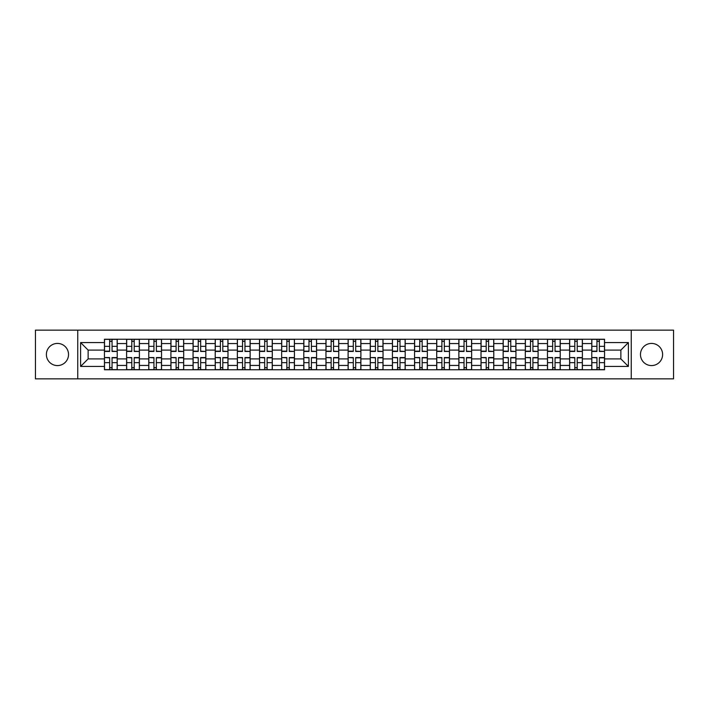 <?xml version="1.0" encoding="UTF-8"?>
<svg xmlns="http://www.w3.org/2000/svg" width="709" height="709" viewBox="0 0 709 709"><rect width="100%" height="100%" fill="white"/><g stroke="black" fill="none" stroke-linecap="round" stroke-linejoin="round"><path stroke-width="1.06" d="M651.544 343.422A11.078 11.078 0 0 0 640.466 354.5A11.078 11.078 0 0 0 651.544 365.578A11.078 11.078 0 0 0 662.614 354.5A11.078 11.078 0 0 0 651.544 343.422M57.456 343.422A11.078 11.078 0 0 0 46.386 354.5A11.078 11.078 0 0 0 57.456 365.578A11.078 11.078 0 0 0 68.534 354.5A11.078 11.078 0 0 0 57.456 343.422M631.24 378.854L673.55 378.854L673.55 330.146L35.45 330.146L35.45 378.854L631.24 378.854L631.24 330.146M126.61 369.761L126.61 343.564L117.233 343.564L117.233 369.761M117.233 343.564L117.233 339.239M126.61 343.564L126.61 339.239M139.389 339.239L139.389 369.761M148.757 369.761L148.757 339.239M161.537 339.239L161.537 369.761M170.904 369.761L170.904 339.239M183.684 339.239L183.684 369.761M193.061 369.761L193.061 339.239M205.84 339.239L205.84 369.761M215.208 369.761L215.208 339.239M227.988 339.239L227.988 369.761M237.355 369.761L237.355 339.239M250.135 339.239L250.135 369.761M259.512 369.761L259.512 339.239M272.291 339.239L272.291 369.761M281.659 369.761L281.659 339.239M294.439 339.239L294.439 369.761M303.807 369.761L303.807 339.239M316.586 339.239L316.586 369.761M325.963 369.761L325.963 339.239M338.742 339.239L338.742 369.761M348.11 369.761L348.11 339.239M360.89 339.239L360.89 369.761M370.258 369.761L370.258 339.239M383.037 339.239L383.037 369.761M392.414 369.761L392.414 339.239M405.193 339.239L405.193 369.761M414.561 369.761L414.561 339.239M427.341 339.239L427.341 369.761M436.709 369.761L436.709 339.239M449.488 339.239L449.488 369.761M458.865 369.761L458.865 339.239M471.645 339.239L471.645 369.761M481.012 369.761L481.012 339.239M493.792 339.239L493.792 369.761M503.16 369.761L503.16 339.239M515.939 339.239L515.939 369.761M525.316 369.761L525.316 339.239M538.096 339.239L538.096 369.761M547.463 369.761L547.463 339.239M560.243 339.239L560.243 369.761M569.611 369.761L569.611 339.239M582.39 339.239L582.39 369.761M591.767 369.761L591.767 339.239M591.767 358.905L582.39 358.905M569.611 358.905L560.243 358.905M547.463 358.905L538.096 358.905M525.316 358.905L515.939 358.905M503.16 358.905L493.792 358.905M481.012 358.905L471.645 358.905M458.865 358.905L449.488 358.905M436.709 358.905L427.341 358.905M414.561 358.905L405.193 358.905M392.414 358.905L383.037 358.905M370.258 358.905L360.89 358.905M348.11 358.905L338.742 358.905M325.963 358.905L316.586 358.905M303.807 358.905L294.439 358.905M281.659 358.905L272.291 358.905M259.512 358.905L250.135 358.905M237.355 358.905L227.988 358.905M215.208 358.905L205.84 358.905M193.061 358.905L183.684 358.905M170.904 358.905L161.537 358.905M148.757 358.905L139.389 358.905M126.61 358.905L117.233 358.905M591.767 350.095L582.39 350.095M569.611 350.095L560.243 350.095M547.463 350.095L538.096 350.095M525.316 350.095L515.939 350.095M503.16 350.095L493.792 350.095M481.012 350.095L471.645 350.095M458.865 350.095L449.488 350.095M436.709 350.095L427.341 350.095M414.561 350.095L405.193 350.095M392.414 350.095L383.037 350.095M370.258 350.095L360.89 350.095M348.11 350.095L338.742 350.095M325.963 350.095L316.586 350.095M303.807 350.095L294.439 350.095M281.659 350.095L272.291 350.095M259.512 350.095L250.135 350.095M237.355 350.095L227.988 350.095M215.208 350.095L205.84 350.095M193.061 350.095L183.684 350.095M170.904 350.095L161.537 350.095M148.757 350.095L139.389 350.095M126.61 350.095L117.233 350.095M88.129 358.905L104.453 358.905L104.453 350.095L88.129 350.095L88.129 358.905L80.604 366.429L80.604 342.571L104.453 342.571L104.453 350.095M604.547 350.095L604.547 358.905L620.871 358.905L620.871 350.095L604.547 350.095L604.547 339.239L104.453 339.239L104.453 342.571M604.547 342.571L628.396 342.571L628.396 366.429L604.547 366.429L604.547 358.905M104.453 358.905L104.453 369.761L604.547 369.761L604.547 366.429M104.453 366.429L80.604 366.429M77.76 378.854L77.76 330.146M112.057 367.634L109.638 367.634M109.638 341.366L112.057 341.366M134.205 367.634L131.785 367.634M131.785 341.366L134.205 341.366M156.352 367.634L153.942 367.634M153.942 341.366L156.352 341.366M178.508 367.634L176.089 367.634M176.089 341.366L178.508 341.366M200.656 367.634L198.236 367.634M198.236 341.366L200.656 341.366M222.803 367.634L220.393 367.634M220.393 341.366L222.803 341.366M244.959 367.634L242.54 367.634M242.54 341.366L244.959 341.366M267.107 367.634L264.687 367.634M264.687 341.366L267.107 341.366M289.254 367.634L286.844 367.634M286.844 341.366L289.254 341.366M311.411 367.634L308.991 367.634M308.991 341.366L311.411 341.366M333.558 367.634L331.138 367.634M331.138 341.366L333.558 341.366M355.705 367.634L353.295 367.634M353.295 341.366L355.705 341.366M377.862 367.634L375.442 367.634M375.442 341.366L377.862 341.366M400.009 367.634L397.589 367.634M397.589 341.366L400.009 341.366M422.156 367.634L419.746 367.634M419.746 341.366L422.156 341.366M444.313 367.634L441.893 367.634M441.893 341.366L444.313 341.366M466.46 367.634L464.041 367.634M464.041 341.366L466.46 341.366M488.607 367.634L486.197 367.634M486.197 341.366L488.607 341.366M510.764 367.634L508.344 367.634M508.344 341.366L510.764 341.366M532.911 367.634L530.492 367.634M530.492 341.366L532.911 341.366M555.058 367.634L552.648 367.634M552.648 341.366L555.058 341.366M577.215 367.634L574.795 367.634M574.795 341.366L577.215 341.366M599.362 367.634L596.943 367.634M596.943 341.366L599.362 341.366M80.604 342.571L88.129 350.095M620.871 358.905L628.396 366.429M620.871 350.095L628.396 342.571M112.057 351.15L117.162 351.451L112.057 351.451L112.057 339.381L117.162 339.381L104.524 339.381L109.638 339.381L109.638 351.451L104.524 351.451L104.524 339.381M117.162 351.15L117.162 339.381M109.638 341.224L112.057 341.224M109.638 357.85L104.524 357.549L109.638 357.549L109.638 369.619L104.524 369.619L117.162 369.619L112.057 369.619L112.057 357.549L117.162 357.549L117.162 369.619M104.524 357.85L104.524 369.619M112.057 367.776L109.638 367.776M134.205 351.15L139.319 351.451L134.205 351.451L134.205 339.381L139.319 339.381L126.681 339.381L131.785 339.381L131.785 351.451L126.681 351.451L126.681 339.381M139.319 351.15L139.319 339.381M131.785 341.224L134.205 341.224M156.352 351.15L161.466 351.451L156.352 351.451L156.352 339.381L161.466 339.381L148.828 339.381L153.942 339.381L153.942 351.451L148.828 351.451L148.828 339.381M161.466 351.15L161.466 339.381M153.942 341.224L156.352 341.224M131.785 357.85L126.681 357.549L131.785 357.549L131.785 369.619L126.681 369.619L139.319 369.619L134.205 369.619L134.205 357.549L139.319 357.549L139.319 369.619M126.681 357.85L126.681 369.619M134.205 367.776L131.785 367.776M153.942 357.85L148.828 357.549L153.942 357.549L153.942 369.619L148.828 369.619L161.466 369.619L156.352 369.619L156.352 357.549L161.466 357.549L161.466 369.619M148.828 357.85L148.828 369.619M156.352 367.776L153.942 367.776M178.508 351.15L183.613 351.451L178.508 351.451L178.508 339.381L183.613 339.381L170.975 339.381L176.089 339.381L176.089 351.451L170.975 351.451L170.975 339.381M183.613 351.15L183.613 339.381M176.089 341.224L178.508 341.224M200.656 351.15L205.77 351.451L200.656 351.451L200.656 339.381L205.77 339.381L193.132 339.381L198.236 339.381L198.236 351.451L193.132 351.451L193.132 339.381M205.77 351.15L205.77 339.381M198.236 341.224L200.656 341.224M222.803 351.15L227.917 351.451L222.803 351.451L222.803 339.381L227.917 339.381L215.279 339.381L220.393 339.381L220.393 351.451L215.279 351.451L215.279 339.381M227.917 351.15L227.917 339.381M220.393 341.224L222.803 341.224M176.089 357.85L170.975 357.549L176.089 357.549L176.089 369.619L170.975 369.619L183.613 369.619L178.508 369.619L178.508 357.549L183.613 357.549L183.613 369.619M170.975 357.85L170.975 369.619M178.508 367.776L176.089 367.776M198.236 357.85L193.132 357.549L198.236 357.549L198.236 369.619L193.132 369.619L205.77 369.619L200.656 369.619L200.656 357.549L205.77 357.549L205.77 369.619M193.132 357.85L193.132 369.619M200.656 367.776L198.236 367.776M220.393 357.85L215.279 357.549L220.393 357.549L220.393 369.619L215.279 369.619L227.917 369.619L222.803 369.619L222.803 357.549L227.917 357.549L227.917 369.619M215.279 357.85L215.279 369.619M222.803 367.776L220.393 367.776M244.959 351.15L250.064 351.451L244.959 351.451L244.959 339.381L250.064 339.381L237.426 339.381L242.54 339.381L242.54 351.451L237.426 351.451L237.426 339.381M250.064 351.15L250.064 339.381M242.54 341.224L244.959 341.224M242.54 357.85L237.426 357.549L242.54 357.549L242.54 369.619L237.426 369.619L250.064 369.619L244.959 369.619L244.959 357.549L250.064 357.549L250.064 369.619M237.426 357.85L237.426 369.619M244.959 367.776L242.54 367.776M267.107 351.15L272.221 351.451L267.107 351.451L267.107 339.381L272.221 339.381L259.583 339.381L264.687 339.381L264.687 351.451L259.583 351.451L259.583 339.381M272.221 351.15L272.221 339.381M264.687 341.224L267.107 341.224M264.687 357.85L259.583 357.549L264.687 357.549L264.687 369.619L259.583 369.619L272.221 369.619L267.107 369.619L267.107 357.549L272.221 357.549L272.221 369.619M259.583 357.85L259.583 369.619M267.107 367.776L264.687 367.776M289.254 351.15L294.368 351.451L289.254 351.451L289.254 339.381L294.368 339.381L281.73 339.381L286.844 339.381L286.844 351.451L281.73 351.451L281.73 339.381M294.368 351.15L294.368 339.381M286.844 341.224L289.254 341.224M286.844 357.85L281.73 357.549L286.844 357.549L286.844 369.619L281.73 369.619L294.368 369.619L289.254 369.619L289.254 357.549L294.368 357.549L294.368 369.619M281.73 357.85L281.73 369.619M289.254 367.776L286.844 367.776M311.411 351.15L316.515 351.451L311.411 351.451L311.411 339.381L316.515 339.381L303.877 339.381L308.991 339.381L308.991 351.451L303.877 351.451L303.877 339.381M316.515 351.15L316.515 339.381M308.991 341.224L311.411 341.224M308.991 357.85L303.877 357.549L308.991 357.549L308.991 369.619L303.877 369.619L316.515 369.619L311.411 369.619L311.411 357.549L316.515 357.549L316.515 369.619M303.877 357.85L303.877 369.619M311.411 367.776L308.991 367.776M333.558 351.15L338.672 351.451L333.558 351.451L333.558 339.381L338.672 339.381L326.034 339.381L331.138 339.381L331.138 351.451L326.034 351.451L326.034 339.381M338.672 351.15L338.672 339.381M331.138 341.224L333.558 341.224M331.138 357.85L326.034 357.549L331.138 357.549L331.138 369.619L326.034 369.619L338.672 369.619L333.558 369.619L333.558 357.549L338.672 357.549L338.672 369.619M326.034 357.85L326.034 369.619M333.558 367.776L331.138 367.776M355.705 351.15L360.819 351.451L355.705 351.451L355.705 339.381L360.819 339.381L348.181 339.381L353.295 339.381L353.295 351.451L348.181 351.451L348.181 339.381M360.819 351.15L360.819 339.381M353.295 341.224L355.705 341.224M353.295 357.85L348.181 357.549L353.295 357.549L353.295 369.619L348.181 369.619L360.819 369.619L355.705 369.619L355.705 357.549L360.819 357.549L360.819 369.619M348.181 357.85L348.181 369.619M355.705 367.776L353.295 367.776M377.862 351.15L382.966 351.451L377.862 351.451L377.862 339.381L382.966 339.381L370.328 339.381L375.442 339.381L375.442 351.451L370.328 351.451L370.328 339.381M382.966 351.15L382.966 339.381M375.442 341.224L377.862 341.224M375.442 357.85L370.328 357.549L375.442 357.549L375.442 369.619L370.328 369.619L382.966 369.619L377.862 369.619L377.862 357.549L382.966 357.549L382.966 369.619M370.328 357.85L370.328 369.619M377.862 367.776L375.442 367.776M400.009 351.15L405.123 351.451L400.009 351.451L400.009 339.381L405.123 339.381L392.485 339.381L397.589 339.381L397.589 351.451L392.485 351.451L392.485 339.381M405.123 351.15L405.123 339.381M397.589 341.224L400.009 341.224M397.589 357.85L392.485 357.549L397.589 357.549L397.589 369.619L392.485 369.619L405.123 369.619L400.009 369.619L400.009 357.549L405.123 357.549L405.123 369.619M392.485 357.85L392.485 369.619M400.009 367.776L397.589 367.776M422.156 351.15L427.27 351.451L422.156 351.451L422.156 339.381L427.27 339.381L414.632 339.381L419.746 339.381L419.746 351.451L414.632 351.451L414.632 339.381M427.27 351.15L427.27 339.381M419.746 341.224L422.156 341.224M419.746 357.85L414.632 357.549L419.746 357.549L419.746 369.619L414.632 369.619L427.27 369.619L422.156 369.619L422.156 357.549L427.27 357.549L427.27 369.619M414.632 357.85L414.632 369.619M422.156 367.776L419.746 367.776M444.313 351.15L449.417 351.451L444.313 351.451L444.313 339.381L449.417 339.381L436.779 339.381L441.893 339.381L441.893 351.451L436.779 351.451L436.779 339.381M449.417 351.15L449.417 339.381M441.893 341.224L444.313 341.224M441.893 357.85L436.779 357.549L441.893 357.549L441.893 369.619L436.779 369.619L449.417 369.619L444.313 369.619L444.313 357.549L449.417 357.549L449.417 369.619M436.779 357.85L436.779 369.619M444.313 367.776L441.893 367.776M466.46 351.15L471.574 351.451L466.46 351.451L466.46 339.381L471.574 339.381L458.936 339.381L464.041 339.381L464.041 351.451L458.936 351.451L458.936 339.381M471.574 351.15L471.574 339.381M464.041 341.224L466.46 341.224M464.041 357.85L458.936 357.549L464.041 357.549L464.041 369.619L458.936 369.619L471.574 369.619L466.46 369.619L466.46 357.549L471.574 357.549L471.574 369.619M458.936 357.85L458.936 369.619M466.46 367.776L464.041 367.776M488.607 351.15L493.721 351.451L488.607 351.451L488.607 339.381L493.721 339.381L481.083 339.381L486.197 339.381L486.197 351.451L481.083 351.451L481.083 339.381M493.721 351.15L493.721 339.381M486.197 341.224L488.607 341.224M486.197 357.85L481.083 357.549L486.197 357.549L486.197 369.619L481.083 369.619L493.721 369.619L488.607 369.619L488.607 357.549L493.721 357.549L493.721 369.619M481.083 357.85L481.083 369.619M488.607 367.776L486.197 367.776M510.764 351.15L515.868 351.451L510.764 351.451L510.764 339.381L515.868 339.381L503.23 339.381L508.344 339.381L508.344 351.451L503.23 351.451L503.23 339.381M515.868 351.15L515.868 339.381M508.344 341.224L510.764 341.224M508.344 357.85L503.23 357.549L508.344 357.549L508.344 369.619L503.23 369.619L515.868 369.619L510.764 369.619L510.764 357.549L515.868 357.549L515.868 369.619M503.23 357.85L503.23 369.619M510.764 367.776L508.344 367.776M532.911 351.15L538.025 351.451L532.911 351.451L532.911 339.381L538.025 339.381L525.387 339.381L530.492 339.381L530.492 351.451L525.387 351.451L525.387 339.381M538.025 351.15L538.025 339.381M530.492 341.224L532.911 341.224M530.492 357.85L525.387 357.549L530.492 357.549L530.492 369.619L525.387 369.619L538.025 369.619L532.911 369.619L532.911 357.549L538.025 357.549L538.025 369.619M525.387 357.85L525.387 369.619M532.911 367.776L530.492 367.776M555.058 351.15L560.172 351.451L555.058 351.451L555.058 339.381L560.172 339.381L547.534 339.381L552.648 339.381L552.648 351.451L547.534 351.451L547.534 339.381M560.172 351.15L560.172 339.381M552.648 341.224L555.058 341.224M552.648 357.85L547.534 357.549L552.648 357.549L552.648 369.619L547.534 369.619L560.172 369.619L555.058 369.619L555.058 357.549L560.172 357.549L560.172 369.619M547.534 357.85L547.534 369.619M555.058 367.776L552.648 367.776M577.215 351.15L582.319 351.451L577.215 351.451L577.215 339.381L582.319 339.381L569.681 339.381L574.795 339.381L574.795 351.451L569.681 351.451L569.681 339.381M582.319 351.15L582.319 339.381M574.795 341.224L577.215 341.224M574.795 357.85L569.681 357.549L574.795 357.549L574.795 369.619L569.681 369.619L582.319 369.619L577.215 369.619L577.215 357.549L582.319 357.549L582.319 369.619M569.681 357.85L569.681 369.619M577.215 367.776L574.795 367.776M599.362 351.15L604.476 351.451L599.362 351.451L599.362 339.381L604.476 339.381L591.838 339.381L596.943 339.381L596.943 351.451L591.838 351.451L591.838 339.381M604.476 351.15L604.476 339.381M596.943 341.224L599.362 341.224M596.943 357.85L591.838 357.549L596.943 357.549L596.943 369.619L591.838 369.619L604.476 369.619L599.362 369.619L599.362 357.549L604.476 357.549L604.476 369.619M591.838 357.85L591.838 369.619M599.362 367.776L596.943 367.776M569.611 343.564L560.243 343.564M547.463 343.564L538.096 343.564M525.316 343.564L515.939 343.564M503.16 343.564L493.792 343.564M481.012 343.564L471.645 343.564M458.865 343.564L449.488 343.564M436.709 343.564L427.341 343.564M414.561 343.564L405.193 343.564M392.414 343.564L383.037 343.564M370.258 343.564L360.89 343.564M348.11 343.564L338.742 343.564M325.963 343.564L316.586 343.564M303.807 343.564L294.439 343.564M281.659 343.564L272.291 343.564M259.512 343.564L250.135 343.564M237.355 343.564L227.988 343.564M215.208 343.564L205.84 343.564M193.061 343.564L183.684 343.564M170.904 343.564L161.537 343.564M148.757 343.564L139.389 343.564M591.767 343.564L582.39 343.564M569.611 365.436L560.243 365.436M547.463 365.436L538.096 365.436M525.316 365.436L515.939 365.436M503.16 365.436L493.792 365.436M481.012 365.436L471.645 365.436M458.865 365.436L449.488 365.436M436.709 365.436L427.341 365.436M414.561 365.436L405.193 365.436M392.414 365.436L383.037 365.436M370.258 365.436L360.89 365.436M348.11 365.436L338.742 365.436M325.963 365.436L316.586 365.436M303.807 365.436L294.439 365.436M281.659 365.436L272.291 365.436M259.512 365.436L250.135 365.436M237.355 365.436L227.988 365.436M215.208 365.436L205.84 365.436M193.061 365.436L183.684 365.436M170.904 365.436L161.537 365.436M148.757 365.436L139.389 365.436M126.61 365.436L117.233 365.436M591.767 365.436L582.39 365.436M112.057 346.355L117.162 346.355M104.524 351.15L109.638 351.15M104.524 346.355L109.638 346.355M109.638 362.645L104.524 362.645M117.162 357.85L112.057 357.85M117.162 362.645L112.057 362.645M134.205 346.355L139.319 346.355M126.681 351.15L131.785 351.15M126.681 346.355L131.785 346.355M156.352 346.355L161.466 346.355M148.828 351.15L153.942 351.15M148.828 346.355L153.942 346.355M131.785 362.645L126.681 362.645M139.319 357.85L134.205 357.85M139.319 362.645L134.205 362.645M153.942 362.645L148.828 362.645M161.466 357.85L156.352 357.85M161.466 362.645L156.352 362.645M178.508 346.355L183.613 346.355M170.975 351.15L176.089 351.15M170.975 346.355L176.089 346.355M200.656 346.355L205.77 346.355M193.132 351.15L198.236 351.15M193.132 346.355L198.236 346.355M222.803 346.355L227.917 346.355M215.279 351.15L220.393 351.15M215.279 346.355L220.393 346.355M176.089 362.645L170.975 362.645M183.613 357.85L178.508 357.85M183.613 362.645L178.508 362.645M198.236 362.645L193.132 362.645M205.77 357.85L200.656 357.85M205.77 362.645L200.656 362.645M220.393 362.645L215.279 362.645M227.917 357.85L222.803 357.85M227.917 362.645L222.803 362.645M244.959 346.355L250.064 346.355M237.426 351.15L242.54 351.15M237.426 346.355L242.54 346.355M242.54 362.645L237.426 362.645M250.064 357.85L244.959 357.85M250.064 362.645L244.959 362.645M267.107 346.355L272.221 346.355M259.583 351.15L264.687 351.15M259.583 346.355L264.687 346.355M264.687 362.645L259.583 362.645M272.221 357.85L267.107 357.85M272.221 362.645L267.107 362.645M289.254 346.355L294.368 346.355M281.73 351.15L286.844 351.15M281.73 346.355L286.844 346.355M286.844 362.645L281.73 362.645M294.368 357.85L289.254 357.85M294.368 362.645L289.254 362.645M311.411 346.355L316.515 346.355M303.877 351.15L308.991 351.15M303.877 346.355L308.991 346.355M308.991 362.645L303.877 362.645M316.515 357.85L311.411 357.85M316.515 362.645L311.411 362.645M333.558 346.355L338.672 346.355M326.034 351.15L331.138 351.15M326.034 346.355L331.138 346.355M331.138 362.645L326.034 362.645M338.672 357.85L333.558 357.85M338.672 362.645L333.558 362.645M355.705 346.355L360.819 346.355M348.181 351.15L353.295 351.15M348.181 346.355L353.295 346.355M353.295 362.645L348.181 362.645M360.819 357.85L355.705 357.85M360.819 362.645L355.705 362.645M377.862 346.355L382.966 346.355M370.328 351.15L375.442 351.15M370.328 346.355L375.442 346.355M375.442 362.645L370.328 362.645M382.966 357.85L377.862 357.85M382.966 362.645L377.862 362.645M400.009 346.355L405.123 346.355M392.485 351.15L397.589 351.15M392.485 346.355L397.589 346.355M397.589 362.645L392.485 362.645M405.123 357.85L400.009 357.85M405.123 362.645L400.009 362.645M422.156 346.355L427.27 346.355M414.632 351.15L419.746 351.15M414.632 346.355L419.746 346.355M419.746 362.645L414.632 362.645M427.27 357.85L422.156 357.85M427.27 362.645L422.156 362.645M444.313 346.355L449.417 346.355M436.779 351.15L441.893 351.15M436.779 346.355L441.893 346.355M441.893 362.645L436.779 362.645M449.417 357.85L444.313 357.85M449.417 362.645L444.313 362.645M466.46 346.355L471.574 346.355M458.936 351.15L464.041 351.15M458.936 346.355L464.041 346.355M464.041 362.645L458.936 362.645M471.574 357.85L466.46 357.85M471.574 362.645L466.46 362.645M488.607 346.355L493.721 346.355M481.083 351.15L486.197 351.15M481.083 346.355L486.197 346.355M486.197 362.645L481.083 362.645M493.721 357.85L488.607 357.85M493.721 362.645L488.607 362.645M510.764 346.355L515.868 346.355M503.23 351.15L508.344 351.15M503.23 346.355L508.344 346.355M508.344 362.645L503.23 362.645M515.868 357.85L510.764 357.85M515.868 362.645L510.764 362.645M532.911 346.355L538.025 346.355M525.387 351.15L530.492 351.15M525.387 346.355L530.492 346.355M530.492 362.645L525.387 362.645M538.025 357.85L532.911 357.85M538.025 362.645L532.911 362.645M555.058 346.355L560.172 346.355M547.534 351.15L552.648 351.15M547.534 346.355L552.648 346.355M552.648 362.645L547.534 362.645M560.172 357.85L555.058 357.85M560.172 362.645L555.058 362.645M577.215 346.355L582.319 346.355M569.681 351.15L574.795 351.15M569.681 346.355L574.795 346.355M574.795 362.645L569.681 362.645M582.319 357.85L577.215 357.85M582.319 362.645L577.215 362.645M599.362 346.355L604.476 346.355M591.838 351.15L596.943 351.15M591.838 346.355L596.943 346.355M596.943 362.645L591.838 362.645M604.476 357.85L599.362 357.85M604.476 362.645L599.362 362.645"/></g></svg>
